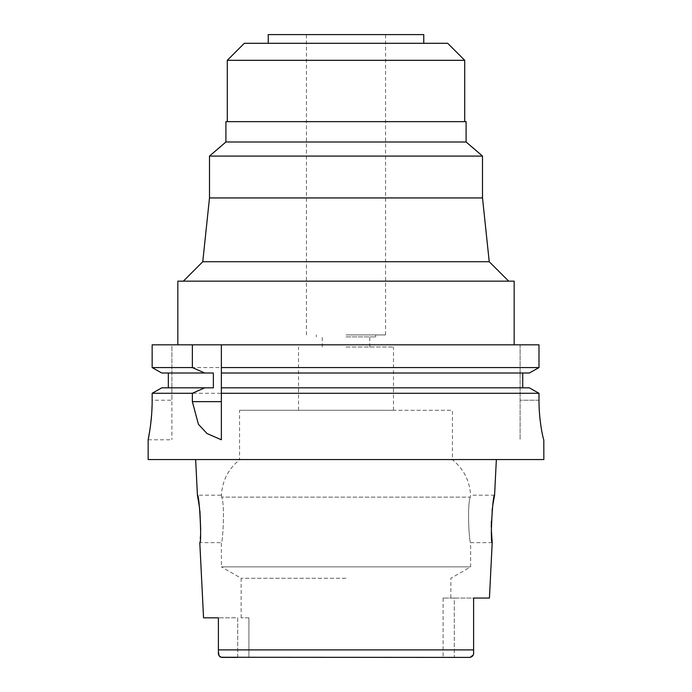 <?xml version="1.0" encoding="UTF-8"?>
<svg xmlns="http://www.w3.org/2000/svg" width="692" height="692" viewBox="0 0 692 692"><rect width="100%" height="100%" fill="white"/><g stroke="black" fill="none" stroke-linecap="round" stroke-linejoin="round"><path stroke-width="0.52" stroke-dasharray="3.46 2.59" d="M237.702 657.4L237.702 617.835L218.395 617.835L237.702 617.835L237.702 657.4L443.088 657.4L221.942 657.4L470.058 657.4L443.088 657.4L454.298 657.4L454.298 598.052L473.605 598.052L473.605 649.883L218.395 649.883L218.395 651.648L218.395 617.835L218.395 651.648M248.912 617.835L248.912 657.4L248.912 617.835L241.145 617.835L248.912 617.835M346 578.278L241.145 578.278L346 578.278M218.395 617.835L203.552 617.835M219.122 655.765L219.641 656.457M220.315 656.985L220.956 657.262M473.605 650.48L473.605 649.883M473.216 655.004L473.605 651.648M218.395 639.2L218.395 628.518M543.843 459.557L148.157 459.557M199.581 508.032L199.91 510.878M200.68 529.501L199.798 542.649L221.362 542.649C222.599 544.059 225.168 505.696 221.717 497.133C225.185 505.791 222.582 544.137 221.362 542.649L221.362 566.852L470.638 566.852L221.362 566.852L241.145 578.278L241.145 617.835M489.434 598.052L443.088 598.052L454.298 598.052L454.298 657.4M491.32 529.51L491.285 527.166M491.372 521.214L492.09 510.878M492.419 508.032L492.868 504.753M443.088 598.052L443.088 657.4L443.088 598.052M473.605 598.052L473.605 615.335L473.605 598.052M239.562 410.295L346 410.295L239.562 410.295L239.562 459.756L346 459.756L239.562 459.756C228.334 468.908 222.279 480.715 221.405 495.169L221.717 497.133L221.405 495.169L197.419 495.169M494.581 495.169L470.595 495.169L470.283 497.133L470.595 495.169C469.721 480.715 463.666 468.908 452.438 459.756L346 459.756L452.438 459.756L452.438 410.295L346 410.295L452.438 410.295M470.283 497.133C466.815 505.791 469.418 544.137 470.638 542.649C469.401 544.059 466.832 505.696 470.283 497.133L221.717 497.133L470.283 497.133M492.202 542.649L470.638 542.649L470.638 566.852L450.855 578.278L450.855 598.052M346 410.295L393.48 410.295L346 410.295M346 346.986L393.48 346.986L346 346.986M346 336.9L375.678 336.9L346 336.9M346 334.919L385.565 334.919L346 334.919M268.245 34.6L423.755 34.6M244.311 43.302L447.689 43.302M227.296 60.316L464.704 60.316M225.912 121.654L466.088 121.654M466.088 141.998L225.912 141.998M209.494 156.072L482.506 156.072M482.506 197.938L209.494 197.938M489.235 261.723L202.765 261.723M177.835 281.151L514.165 281.151M346 344.815L538.99 344.815L520.099 344.815L520.099 400.21L520.099 344.815L538.99 344.815L538.99 367.573L152.154 367.573L152.154 344.815L346 344.815M171.901 344.815L152.154 344.815L171.901 344.815L171.901 400.21L171.901 344.815M221.362 439.775L221.362 435.06M221.362 369.398L221.362 371.215M221.362 373.005L221.362 387.84L529.337 387.84L522.728 387.84L522.728 373.005L529.337 373.005L221.362 373.005M221.362 389.613L221.362 391.43M538.99 400.21L520.099 400.21L520.099 439.775L520.099 400.21L538.99 400.21L538.99 393.272L152.154 393.272L152.154 400.21L171.901 400.21L171.901 439.775L171.901 400.21L152.154 400.21L151.626 414.586M522.728 373.005L529.337 373.005M522.728 387.84L529.337 387.84M213.361 373.005L161.772 373.005M213.361 387.84L161.772 387.84M149.757 430.822L150.666 424.308M393.48 410.295L393.48 346.986M298.52 410.295L298.52 346.986M369.744 346.986L369.744 336.9M322.256 346.986L322.256 336.9M375.678 336.9L375.678 334.919M316.322 336.9L316.322 334.919M385.565 334.919L385.565 34.6M306.435 334.919L306.435 34.6M148.157 439.775L171.901 439.775"/><path stroke-width="1.04" d="M220.956 657.262L470.058 657.4L473.216 655.004M237.702 657.4L221.942 657.4C219.165 656.647 217.989 654.727 218.395 651.648L219.122 655.765M199.581 508.032L197.419 495.169C199.46 493.993 201.96 544.111 199.798 542.649L203.552 617.835L218.395 617.835L218.395 650.48M454.298 657.4L470.058 657.4C472.835 656.647 474.011 654.736 473.605 651.648L473.605 598.052L489.434 598.052L492.202 542.649L491.32 529.51M219.641 656.457L220.315 656.985M218.395 650.913L218.395 639.2M218.395 628.518L218.395 617.835M199.91 510.878L200.68 529.501M492.868 504.753L494.581 495.169C492.609 493.595 490.005 544.024 492.202 542.649M491.285 527.166L491.372 521.214M492.09 510.878L492.419 508.032M473.605 615.335L473.605 632.609L473.605 615.335M473.605 650.48L473.605 651.648L473.605 650.48M423.755 43.302L423.755 34.6L268.245 34.6L268.245 43.302M447.689 43.302L244.311 43.302L227.296 60.316L464.704 60.316L447.689 43.302M466.088 121.654L225.912 121.654L225.912 141.998L466.088 141.998L466.088 121.654M466.088 141.998L482.506 156.072L209.494 156.072L225.912 141.998M209.494 156.072L209.494 197.938L482.506 197.938L482.506 156.072M209.494 197.938L202.765 261.723L489.235 261.723L508.663 281.151M514.165 344.815L514.165 281.151L177.835 281.151L177.835 344.815M221.362 369.398L221.362 344.815L221.362 367.573L538.99 367.573L538.99 344.815L152.154 344.815L152.154 367.573L161.772 373.005L152.154 367.573L192.359 367.573L192.359 344.815M221.362 367.573L221.362 373.005L529.337 373.005L538.99 367.573L529.337 373.005M161.772 373.005L213.361 373.005L213.361 387.84L204.676 387.84L192.359 393.272L192.359 401.645L198.396 424.257L207.012 433.538L221.362 439.775L221.362 371.215M221.362 435.06L221.362 391.43M529.337 387.84L538.99 393.272L529.337 387.84L221.362 387.84L221.362 389.613M221.362 393.272L538.99 393.272L538.99 400.21C538.843 421.047 543.505 440.372 543.8 439.775C543.54 440.432 538.869 421.324 538.99 400.21M522.728 373.005L522.728 387.84M161.772 387.84L152.154 393.272L161.772 387.84L204.676 387.84M168.338 373.005L168.338 387.84L168.338 373.005M152.154 400.21C152.292 421.134 148.01 440.484 148.157 439.775C148.01 440.484 152.292 421.108 152.154 400.21L152.154 393.272L192.359 393.272M204.676 373.005L192.359 367.573M543.8 439.775L543.843 459.557L148.157 459.557L148.157 439.775L149.757 430.822M150.666 424.308L151.626 414.586M218.395 649.883L473.605 649.883L473.605 651.648M192.359 401.645L221.362 401.645M197.419 495.169L195.646 459.557M494.581 495.169L496.354 459.557M227.296 121.654L227.296 60.316M464.704 121.654L464.704 60.316M482.506 197.938L489.235 261.723M202.765 261.723L183.337 281.151"/></g></svg>
